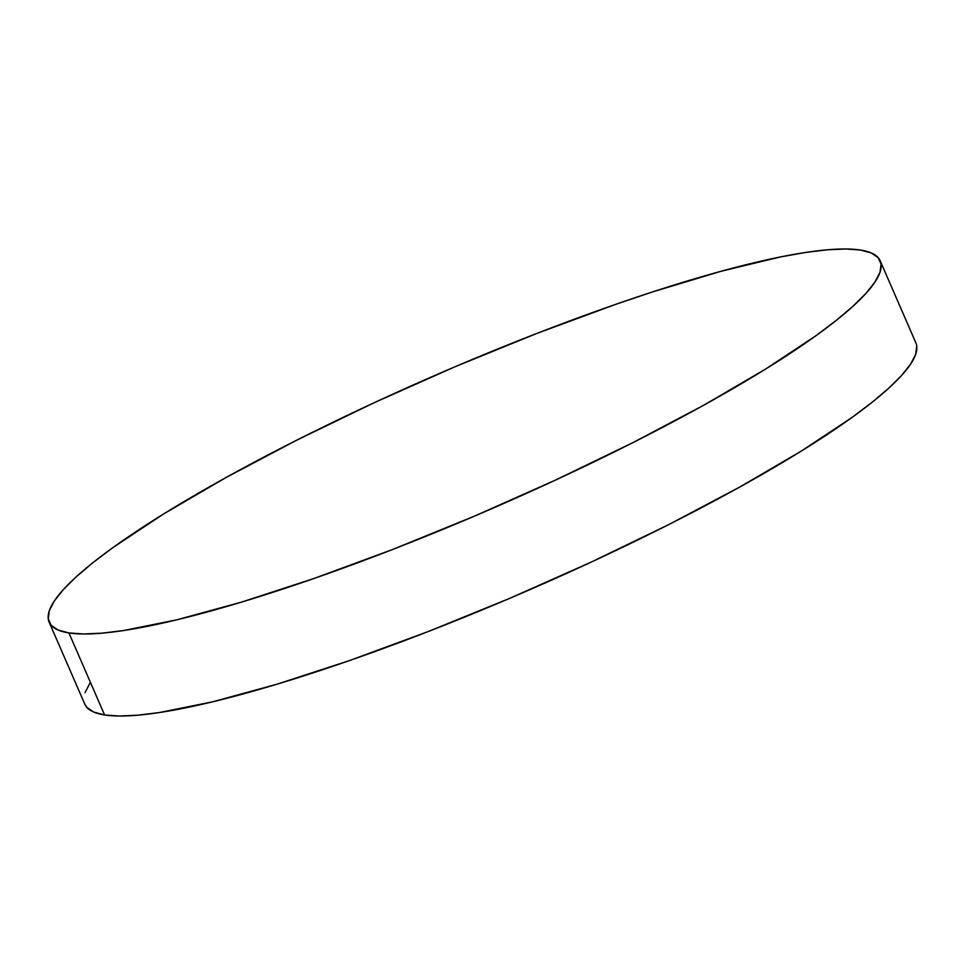 <?xml version="1.0" encoding="UTF-8"?>
<svg xmlns="http://www.w3.org/2000/svg" width="965" height="965" viewBox="0 0 965 965"><rect width="100%" height="100%" fill="white"/><g stroke="black" fill="none" stroke-linecap="round" stroke-linejoin="round"><path stroke-width="1.45" d="M49.143 622.16L84.811 704.185A453.104 72.447 -23.5 0 0 104.594 714.969L68.925 632.931L104.594 714.969A453.104 72.447 -23.5 0 0 580.363 567.106A453.104 72.447 -23.5 0 0 915.857 342.84L880.189 260.815A453.104 72.447 156.5 0 1 544.694 485.081A453.104 72.447 156.5 0 1 68.925 632.931A453.104 72.447 156.5 0 1 49.143 622.16A453.104 72.447 156.5 0 1 384.637 397.894A453.104 72.447 156.5 0 1 860.406 250.032A453.104 72.447 156.5 0 1 880.189 260.815M916.75 346.145L915.676 354.324L910.598 364.143L901.563 375.494L888.669 388.268L872.046 402.345L851.83 417.592L801.481 450.981L739.552 487.156L668.431 524.743L590.857 562.269L509.797 598.312L428.376 631.484L349.716 660.494L276.859 684.245L212.577 701.832L159.358 712.556L137.549 715.21L119.238 716.018L104.594 714.969L93.762 712.074L86.85 707.369L84.775 704.112M84.992 692.713L90.071 682.894M860.406 250.032L871.238 252.927L878.15 257.631L881.081 264.108L880.008 272.287L874.929 282.106L865.895 293.457L853 306.231L836.365 320.308L816.161 335.555L765.8 368.944L703.883 405.131L632.763 442.706L555.189 480.232L474.129 516.275L392.707 549.447L314.047 578.457L241.19 602.22L176.909 619.795L123.689 630.519L101.88 633.173L83.569 633.981L68.925 632.931L58.093 630.036L51.181 625.332L48.25 618.855L49.324 610.676L54.402 600.857L63.437 589.506L76.332 576.732L92.954 562.655L113.17 547.408L163.519 514.019L225.448 477.844L296.569 440.257L374.143 402.731L455.203 366.688L536.624 333.516L615.284 304.506L652.617 291.9L721.518 271.141L780.552 256.919L805.642 252.444L827.451 249.79L845.762 248.982L860.406 250.032"/></g></svg>
